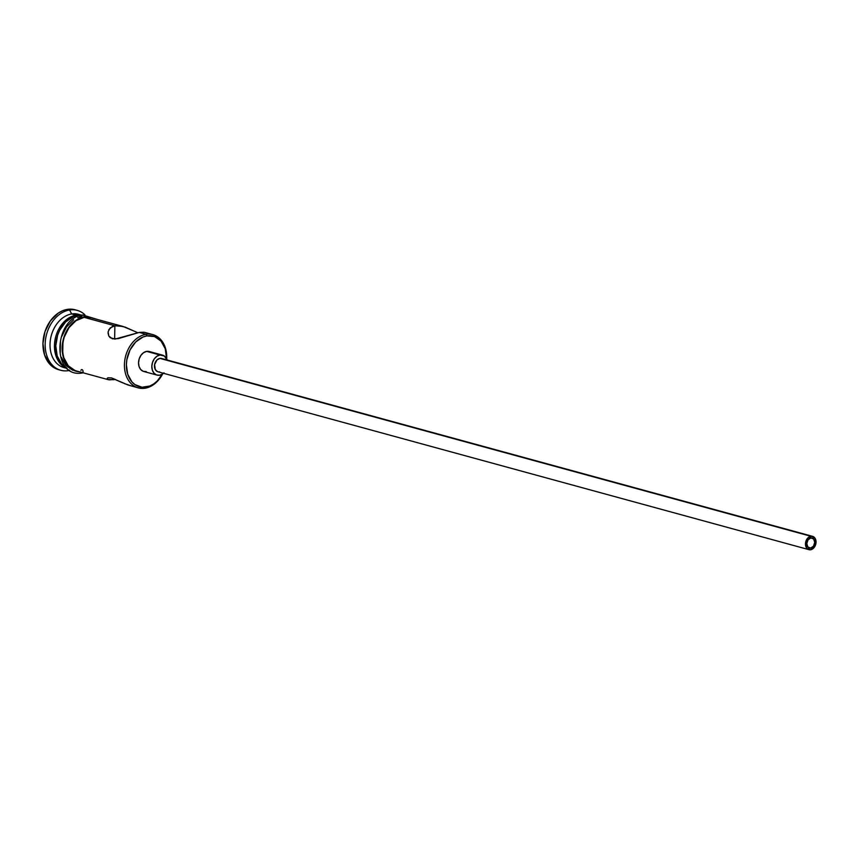 <?xml version="1.0" encoding="UTF-8"?>
<svg xmlns="http://www.w3.org/2000/svg" width="859" height="859" viewBox="0 0 859 859"><rect width="100%" height="100%" fill="white"/><g stroke="black" fill="none" stroke-linecap="round" stroke-linejoin="round"><path stroke-width="1.29" d="M163.5 373.3A10.351 7.731 -74.7 0 1 159.57 375.233L162.619 373.976A27.606 20.616 -74.7 0 1 145.074 388.214L145.987 387.108A26.221 19.585 -74.7 0 1 126.37 364.71A26.221 19.585 -74.7 0 1 146.964 335.88L146.105 334.291A27.606 20.616 105.3 0 0 124.426 364.646A27.606 20.616 105.3 0 0 145.074 388.214A27.606 20.616 -74.7 0 1 138.31 387.881A27.606 20.616 -74.7 0 1 124.791 360.222A27.606 20.616 -74.7 0 1 146.105 334.291L139.244 332.412L118.317 338.618L112.379 338.8L108.803 336.03L108.094 331.832L110.135 327.934L114.881 325.754L118.08 325.615L125.156 327.129L137.676 332.701M810.66 548.063L807.879 547.033L806.794 543.64L808.018 539.881L810.853 537.949A5.175 3.865 -74.7 0 1 812.12 538.013A5.175 3.865 -74.7 0 1 814.654 543.199A5.175 3.865 -74.7 0 1 810.66 548.063A5.175 3.865 -74.7 0 1 809.393 547.999A5.175 3.865 -74.7 0 1 806.859 542.813A5.175 3.865 -74.7 0 1 810.853 537.949L813.634 538.98L814.729 542.373L813.494 546.131L810.66 548.063M157.616 371.679L155.286 369.574L154.599 364.635L156.929 359.985L159.892 358.386A6.904 5.154 105.3 0 0 154.556 364.86A6.904 5.154 105.3 0 0 157.938 371.775L808.942 549.663A6.904 5.154 -74.7 0 1 805.559 542.748A6.904 5.154 -74.7 0 1 810.885 536.263L162.813 359.051M812.582 536.349L161.578 358.471A6.904 5.154 105.3 0 0 159.892 358.386L810.885 536.263A6.904 5.154 -74.7 0 1 812.582 536.349A6.904 5.154 -74.7 0 1 815.953 543.264A6.904 5.154 -74.7 0 1 810.628 549.749A6.904 5.154 -74.7 0 1 808.942 549.663M146.277 371.603L143.26 371.324L140.726 369.542L139.072 366.535L138.535 362.766L139.212 358.794L141.005 355.239L143.614 352.641L146.674 351.385A10.351 7.731 105.3 0 0 138.675 361.102A10.351 7.731 105.3 0 0 143.743 371.475L157.036 375.104A10.351 7.731 -74.7 0 1 151.957 364.731A10.351 7.731 -74.7 0 1 159.957 355.014L146.674 351.385L149.691 351.664M167.172 360.082L164.327 356.013L159.957 355.014A10.351 7.731 -74.7 0 1 162.491 355.143L149.208 351.503A10.351 7.731 105.3 0 0 146.674 351.385L159.957 355.014L156.907 356.27L154.287 358.869L152.505 362.434L151.828 366.396L152.354 370.165L154.008 373.171L156.542 374.953L159.57 375.233A10.351 7.731 -74.7 0 1 157.036 375.104M108.009 332.905L108.803 336.03L110.231 337.727L115.138 339.069L139.244 332.412L143.958 332.229L139.244 332.412L146.105 334.291A27.606 20.616 -74.7 0 1 152.87 334.623A27.606 20.616 -74.7 0 1 166.721 358.933A27.606 20.616 105.3 0 0 146.105 334.291L146.964 335.88L143.034 336.996L135.711 341.979L130.031 349.935L126.853 359.653L126.37 364.71L127.712 374.277L131.91 381.89L134.895 384.585L142.068 387.248L149.917 385.992L153.718 383.93L157.24 380.999L162.33 374.17A26.221 19.585 -74.7 0 1 145.987 387.108L145.074 388.214A27.606 20.616 105.3 0 0 162.609 373.987L164.005 372.827M109.136 379.871L115.417 379.399L113.85 379.689L113.871 378.733L113.85 379.689L107.805 379.474L107.246 378.271L107.998 377.767L111.627 377.96L127.937 384.972L138.31 387.881M90.947 317.701L84.107 317.347L114.881 325.754L114.634 339.08L114.881 325.754L84.107 317.347A27.606 20.616 105.3 0 0 62.793 343.278A27.606 20.616 105.3 0 0 76.311 370.938L108.492 379.732M66.175 367.985A27.606 20.616 -74.7 0 1 50.198 341.399A27.606 20.616 -74.7 0 1 71.705 313.954L76.14 315.167A27.606 20.616 105.3 0 0 54.955 340.239A27.606 20.616 105.3 0 0 67.099 368.361A27.606 20.616 -74.7 0 1 54.955 340.239A27.606 20.616 -74.7 0 1 76.14 315.167L71.705 313.954L69.558 309.981A31.053 23.182 105.3 0 0 45.162 344.137A31.053 23.182 105.3 0 0 68.398 370.648L68.999 369.918L68.398 370.648A31.053 23.182 -74.7 0 1 60.785 370.272A31.053 23.182 -74.7 0 1 45.57 339.155A31.053 23.182 -74.7 0 1 69.558 309.981L67.346 309.38A31.053 23.182 105.3 0 0 43.358 338.543A31.053 23.182 105.3 0 0 58.573 369.671L60.785 370.272M81.057 315.35A27.606 20.616 105.3 0 0 77.46 315.532A27.606 20.616 105.3 0 0 56.511 339.359A27.606 20.616 105.3 0 0 66.68 367.963L61.612 363.958L57.199 355.948L55.781 345.887L57.596 335.311L59.636 330.328L65.617 321.953L73.326 316.713L81.584 315.382M81.745 315.189L78.47 314.297A27.606 20.616 105.3 0 0 71.705 313.954A27.606 20.616 105.3 0 0 50.391 339.885A27.606 20.616 105.3 0 0 63.91 367.555L67.185 368.447M84.118 317.003L75.871 320.396L68.806 327.429L63.995 337.039L62.159 347.745L63.587 357.935L68.065 366.041L74.905 370.852L79.468 371.797A27.95 20.874 -74.7 0 1 62.277 345.425A27.95 20.874 -74.7 0 1 84.118 317.003A1.729 1.084 -99.1 0 0 82.711 315.006A1.729 1.084 80.9 0 1 84.118 317.003L88.284 316.864L94.018 318.539M82.732 372.688A1.729 1.084 80.9 0 1 82.249 373.01A1.729 1.084 -99.1 0 0 82.797 370.39A1.729 1.084 -99.1 0 0 80.939 370.401M77.707 317.594L81.895 316.402A1.729 1.084 80.9 0 1 82.711 315.006C53.945 317.841 50.896 378.336 82.228 373.01L83.226 372.827M166.571 358.643L165.239 348.711L161.041 341.098L154.62 336.588L146.964 335.88A26.221 19.585 -74.7 0 1 166.571 358.643M58.67 369.692L53.043 367.051L49.511 363.862L44.539 354.842L42.95 343.525L44.99 331.628L50.337 320.955L58.187 313.148L62.686 310.7L67.346 309.38L75.044 309.777M77.16 310.357L74.948 309.755A31.053 23.182 105.3 0 0 67.346 309.38L69.558 309.981A31.053 23.182 -74.7 0 1 77.16 310.357A31.053 23.182 -74.7 0 1 84.891 314.781A31.053 23.182 105.3 0 0 69.558 309.981L71.705 313.954A27.606 20.616 -74.7 0 1 80.639 315.06M69.697 370.401A31.053 23.182 -74.7 0 1 68.398 370.648A31.053 23.182 105.3 0 0 69.697 370.401M76.14 315.167A27.606 20.616 -74.7 0 1 81.626 315.21A27.606 20.616 105.3 0 0 76.14 315.167M73.659 319.795L66.594 326.828L61.773 336.427M60.463 341.742L60.259 352.394M61.376 357.323L65.853 365.44L72.693 370.24M108.76 329.749L112.196 326.56L114.881 325.754L123.052 326.474L90.861 317.68A27.606 20.616 105.3 0 0 84.107 317.347L75.968 320.697L68.988 327.644L64.232 337.125L62.932 342.376L62.728 352.899L63.834 357.763L68.258 365.773L75.012 370.519M123.052 326.474L135.604 331.735M124.351 383.586L131.545 385.992M107.805 379.474L107.139 378.583L107.998 377.767L111.627 377.96L122.837 382.91M162.491 355.143A10.351 7.731 -74.7 0 1 167.14 359.985M159.634 371.861L158.604 371.904M810.628 549.749L814.407 547.172L816.05 542.158L815.234 538.561L811.916 536.231L807.922 537.874L806.429 539.967L805.463 543.854L806.923 548.375L810.628 549.749M82.732 315.006L97.776 319.569M144.591 332.358L152.87 334.623"/></g></svg>
